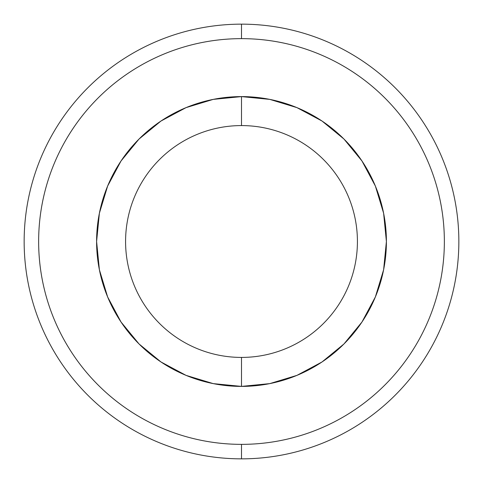 <?xml version="1.0" encoding="UTF-8"?>
<svg xmlns="http://www.w3.org/2000/svg" width="483" height="483" viewBox="0 0 483 483"><rect width="100%" height="100%" fill="white"/><g stroke="black" fill="none" stroke-linecap="round" stroke-linejoin="round"><path stroke-width="0.72" d="M241.5 24.15A217.35 217.35 0 0 1 458.85 241.5A217.35 217.35 0 0 1 241.5 458.85A217.35 217.35 0 0 0 458.85 241.5A217.35 217.35 0 0 0 241.5 24.15L241.5 38.64A202.86 202.86 0 0 1 444.36 241.5A202.86 202.86 0 0 1 241.5 444.36L241.5 458.85L241.5 444.36C254.819 444.36 268.011 443.062 281.076 440.46C294.141 437.864 306.826 434.018 319.13 428.916C331.435 423.82 343.129 417.572 354.202 410.17C365.281 402.774 375.526 394.363 384.945 384.945C394.363 375.526 402.774 365.281 410.17 354.202C417.572 343.129 423.82 331.435 428.916 319.13C434.018 306.826 437.864 294.141 440.46 281.076C443.062 268.011 444.36 254.819 444.36 241.5C444.36 228.181 443.062 214.989 440.46 201.924C437.864 188.859 434.018 176.174 428.916 163.87C423.82 151.565 417.572 139.871 410.17 128.798C402.774 117.719 394.363 107.474 384.945 98.055C375.526 88.637 365.281 80.226 354.202 72.83C343.129 65.428 331.435 59.18 319.13 54.084C306.826 48.982 294.141 45.136 281.076 42.54C268.011 39.938 254.819 38.64 241.5 38.64C228.181 38.64 214.989 39.938 201.924 42.54C188.859 45.136 176.174 48.982 163.87 54.084C151.565 59.18 139.871 65.428 128.798 72.83C117.719 80.226 107.474 88.637 98.055 98.055C88.637 107.474 80.226 117.719 72.83 128.798C65.428 139.871 59.18 151.565 54.084 163.87C48.982 176.174 45.136 188.859 42.54 201.924C39.938 214.989 38.64 228.181 38.64 241.5C38.64 254.819 39.938 268.011 42.54 281.076C45.136 294.141 48.982 306.826 54.084 319.13C59.18 331.435 65.428 343.129 72.83 354.202C80.226 365.281 88.637 375.526 98.055 384.945C107.474 394.363 117.719 402.774 128.798 410.17C139.871 417.572 151.565 423.82 163.87 428.916C176.174 434.018 188.859 437.864 201.924 440.46C214.989 443.062 228.181 444.36 241.5 444.36A202.86 202.86 0 0 1 38.64 241.5A202.86 202.86 0 0 1 241.5 38.64L241.5 24.15A217.35 217.35 0 0 0 24.15 241.5A217.35 217.35 0 0 0 241.5 458.85A217.35 217.35 0 0 1 24.15 241.5A217.35 217.35 0 0 1 241.5 24.15M241.5 125.58A115.92 115.92 0 0 0 125.58 241.5A115.92 115.92 0 0 0 241.5 357.42L241.5 386.4A144.9 144.9 0 0 1 96.6 241.5A144.9 144.9 0 0 1 241.5 96.6L241.5 125.58A115.92 115.92 0 0 1 357.42 241.5A115.92 115.92 0 0 1 241.5 357.42A115.92 115.92 0 0 1 125.58 241.5A115.92 115.92 0 0 1 241.5 125.58L241.5 96.6A144.9 144.9 0 0 1 386.4 241.5A144.9 144.9 0 0 1 241.5 386.4L241.5 357.42A115.92 115.92 0 0 0 357.42 241.5A115.92 115.92 0 0 0 241.5 125.58M241.5 96.6L269.768 99.383L296.948 107.631L322.004 121.022L343.962 139.038L361.978 160.996L375.369 186.052L383.617 213.232L386.4 241.5L383.617 269.768L375.369 296.948L361.978 322.004L343.962 343.962L322.004 361.978L296.948 375.369L269.768 383.617L241.5 386.4L213.232 383.617L186.052 375.369L160.996 361.978L139.038 343.962L121.022 322.004L107.631 296.948L99.383 269.768L96.6 241.5L99.383 213.232L107.631 186.052L121.022 160.996L139.038 139.038L160.996 121.022L186.052 107.631L213.232 99.383L241.5 96.6M354.202 72.83C365.281 80.226 375.526 88.637 384.945 98.055M410.17 354.202C402.774 365.281 394.363 375.526 384.945 384.945M128.798 410.17C117.719 402.774 107.474 394.363 98.055 384.945M72.83 128.798C80.226 117.719 88.637 107.474 98.055 98.055M121.022 160.996L107.631 186.052M160.996 361.978L186.052 375.369M361.978 322.004L375.369 296.948M322.004 121.022L296.948 107.631L269.792 99.389"/></g></svg>
